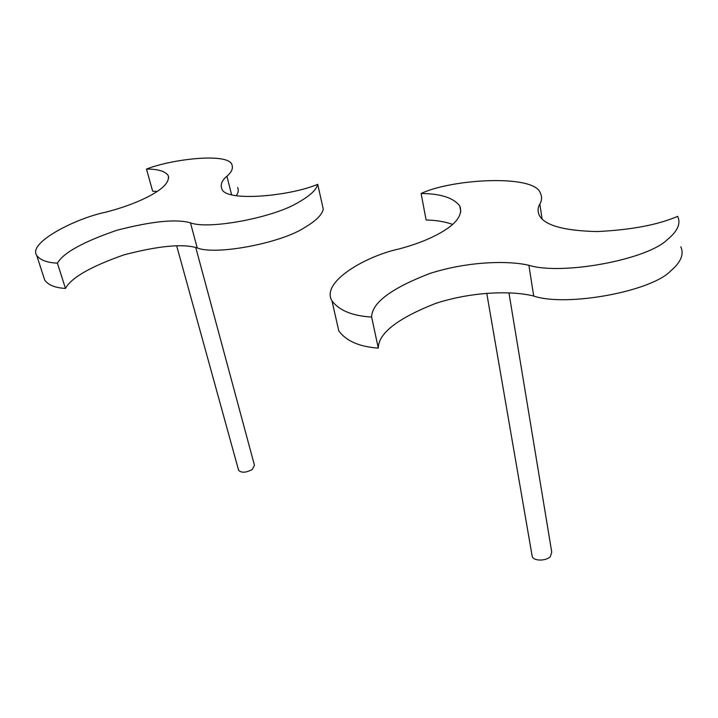 <?xml version="1.0" encoding="UTF-8"?>
<svg xmlns="http://www.w3.org/2000/svg" width="718" height="718" viewBox="0 0 718 718"><rect width="100%" height="100%" fill="white"/><g stroke="black" fill="none" stroke-linecap="round" stroke-linejoin="round"><path stroke-width="1.08" d="M508.945 292.845L551.738 552.088L550.32 556.656C546.012 561.18 533.546 561.27 532.209 556.414L531.984 555.068M371.637 317.06C371.843 302.87 391.193 288.367 429.678 273.531C468.001 261.146 508.829 260.481 528.888 265.301C561.754 275.541 647.573 259.728 667.417 239.543C677.621 231.241 681.032 223.504 677.657 216.333C658.128 224.815 631.301 229.895 597.179 231.573C563.89 230.765 544.612 225.38 539.335 215.418C537.513 211.442 537.683 207.655 539.855 204.074C541.937 200.546 542.135 196.983 540.457 193.393C535.26 173.935 451.784 178.863 421.107 193.501C440.61 193.654 453.489 197.791 459.753 205.913C462.769 213.892 457.698 222.059 444.523 230.406C432.81 237.82 417.598 244.012 398.894 248.993C366.485 255.913 320.407 281.806 331.985 300.905C339.3 310.553 352.52 315.938 371.637 317.06L378.296 348.131C378.35 333.376 397.386 318.505 435.413 303.499C473.306 291.041 513.792 290.817 533.707 296.067C566.367 307.089 651.253 291.625 670.8 270.839C680.861 262.303 684.2 254.289 680.808 246.777M337.119 323.513L338.788 330.881C346.166 341.005 359.332 346.749 378.296 348.131M421.107 193.501L426.115 219.977C436.077 220.211 444.9 221.674 452.591 224.375M195.772 247.557L254.468 465.318L252.269 469.464C246.032 472.785 241.481 473.063 238.618 470.308L238.475 469.787M146.481 169.062C157.7 169.017 164.916 171.126 168.129 175.389C170.004 182.004 162.824 189.373 146.598 197.495C134.876 203.302 121.225 208.202 105.645 212.205C76.198 218.155 27.571 242.657 36.708 255.411C40.235 260.122 47.137 262.698 57.413 263.138L65.473 288.43C71.217 277.713 90.773 266.513 124.133 254.809C158.75 245.798 183.108 243.501 197.208 247.916C215.597 255.59 281.591 243.079 304.935 227.364C315.947 220.875 322.068 214.799 323.271 209.153L317.724 184.302C290.377 196.113 225.039 202.35 221.79 188.708C220.246 184.49 221.952 180.326 226.906 176.215C231.663 172.194 233.323 168.317 231.896 164.584C228.1 152.539 172.105 158.983 146.481 169.062L152.656 191.203L157.224 191.419M57.413 263.138C63.363 252.799 83.189 241.84 116.899 230.263C151.821 221.243 176.341 218.766 190.467 222.84C208.839 229.993 275.398 217.267 299.065 201.946C310.23 195.601 316.45 189.723 317.724 184.302M36.708 255.411L44.731 280.128C48.321 285.091 55.232 287.855 65.473 288.43M236.276 195.727C238.349 192.855 238.807 190.117 237.631 187.524M528.888 265.301L533.707 296.067M539.855 204.074L542.09 218.999M190.467 222.84L197.208 247.916M226.906 176.215L231.582 194.713M532.209 556.414L486.75 293.276M338.788 330.881L331.985 300.905M460.794 211.801L459.753 205.913M238.618 470.308L176.682 245.843M168.748 177.642L168.129 175.389"/></g></svg>
